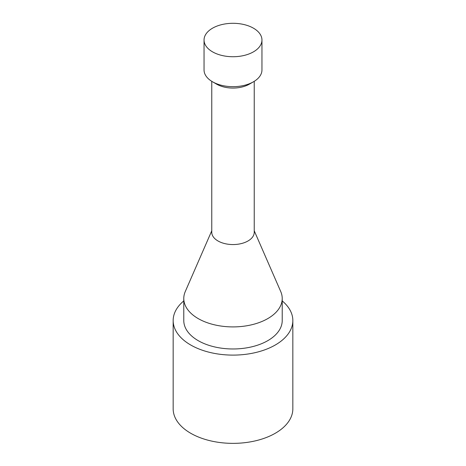 <?xml version="1.0" encoding="UTF-8"?>
<svg xmlns="http://www.w3.org/2000/svg" width="466" height="466" viewBox="0 0 466 466"><rect width="100%" height="100%" fill="white"/><g stroke="black" fill="none" stroke-linecap="round" stroke-linejoin="round"><path stroke-width="0.7" d="M282.221 300.914A59.84 34.548 180 0 1 292.84 320.556L292.84 408.816A59.84 34.548 180 0 1 255.898 440.731A59.84 34.548 180 0 1 190.687 433.246A59.84 34.548 180 0 1 173.16 408.816L173.16 320.556A59.84 34.548 180 0 1 183.779 300.914M261.956 40.018L261.956 69.964A28.956 16.718 180 0 1 253.475 81.783A28.956 16.718 180 0 1 212.525 81.783L212.525 81.783A28.956 16.718 180 0 1 204.044 69.964L204.044 40.018A28.956 16.718 180 0 1 233 23.3A28.956 16.718 180 0 1 261.956 40.018A28.956 16.718 180 0 1 244.079 55.46A28.956 16.718 180 0 1 212.525 51.837A28.956 16.718 180 0 1 204.044 40.018M216.62 84.148L212.525 81.783L216.62 84.148A23.166 13.374 0 0 0 249.38 84.148L253.475 81.783M254.232 81.329L254.232 232.295A21.232 12.262 180 0 1 241.126 243.625A21.232 12.262 180 0 1 217.983 240.963A21.232 12.262 180 0 1 211.768 232.295L211.768 81.329M211.768 230.775L185.27 291.553A49.221 28.42 0 0 0 183.779 298.49A49.221 28.42 0 0 0 198.196 318.587A49.221 28.42 0 0 0 251.838 324.744A49.221 28.42 0 0 0 282.221 298.49A49.221 28.42 0 0 0 280.73 291.553L254.232 230.775M282.221 298.49L282.221 320.556A49.221 28.42 180 0 1 251.838 346.809A49.221 28.42 180 0 1 198.196 340.652A49.221 28.42 180 0 1 183.779 320.556L183.779 298.49M292.84 320.556A59.84 34.548 180 0 1 255.898 352.477A59.84 34.548 180 0 1 190.687 344.986A59.84 34.548 180 0 1 173.16 320.556"/></g></svg>
